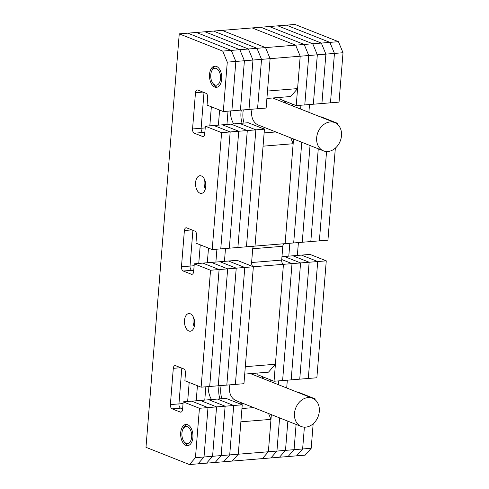 <?xml version="1.0" encoding="UTF-8"?>
<svg xmlns="http://www.w3.org/2000/svg" width="489" height="489" viewBox="0 0 489 489"><rect width="100%" height="100%" fill="white"/><g stroke="black" fill="none" stroke-linecap="round" stroke-linejoin="round"><path stroke-width="0.73" d="M253.913 246.187A3.545 2.035 85.4 0 0 252.715 248.736L251.603 262.52L281.695 260.075L282.807 246.291A3.545 2.035 85.4 0 1 284.005 243.742M293.534 138.986L285.111 243.65L293.156 143.729L263.064 146.174L255.02 246.095L327.936 240.166L335.344 148.136M293.156 143.729L290.741 137.88M264.127 132.91L275.802 131.957M262.055 128.228L265.643 127.935M266.902 98.454L290.662 96.522L297.587 88.601L267.495 91.046L270.105 58.662L300.197 56.211L297.587 88.601M296.218 105.612L300.197 56.211L295.637 45.159L304.201 44.462L260.729 27.237L252.165 27.928L295.637 45.159L252.165 27.928L222.073 30.379L265.545 47.604L256.976 48.301L213.51 31.07L256.976 48.301L248.412 48.998L204.94 31.767L248.412 48.998L239.848 49.695L196.376 32.463L239.848 49.695L231.285 50.391L187.813 33.16L231.285 50.391L222.721 51.088L179.249 33.857L222.073 30.379L265.545 47.604L295.637 45.159L300.197 56.211L308.761 55.52L304.788 104.915L339.042 102.128L343.015 52.733L334.452 53.429L330.478 102.824L334.452 53.429L325.888 54.126L321.915 103.521L325.888 54.126L317.324 54.823L313.351 104.218L317.324 54.823L308.761 55.52L304.788 104.915L296.218 105.612L279.971 99.169L280.111 97.378M265.545 47.604L270.105 58.662L266.126 108.057L257.562 108.754L261.536 59.352L270.105 58.662L265.545 47.604M179.249 33.857L145.985 447.319L189.451 464.55L262.367 458.621L268.369 451.757L270.973 419.373L268.565 413.523M189.451 464.55L195.453 457.686L204.017 456.989L198.021 463.853L204.017 456.989L212.587 456.292L206.584 463.156L212.587 456.292L221.15 455.595L215.148 462.46L221.15 455.595L229.714 454.898L223.711 461.763L229.714 454.898L238.277 454.208L232.275 461.072L238.277 454.208L276.933 451.066L279.604 417.899L276.933 451.066L285.497 450.369L287.85 421.17L285.497 450.369L294.066 449.672L296.096 424.434L294.066 449.672L302.63 448.975L304.384 427.16L302.63 448.975L311.193 448.279L313.162 423.78M244.726 374.097L268.485 372.166L275.411 364.244L245.319 366.689L253.357 266.768L243.95 383.7L201.126 387.178L184.879 380.735L185.49 373.156A3.545 2.035 85.4 0 0 183.736 368.908L175.606 365.686A3.545 2.035 -94.6 0 0 175.044 365.595A3.545 2.035 -94.6 0 0 173.302 368.327L170.38 404.599A3.545 2.035 85.4 0 0 172.134 408.847L180.258 412.068A3.545 2.035 -94.6 0 0 180.826 412.154A3.545 2.035 -94.6 0 0 182.568 409.427L183.179 401.848L217.44 399.061L233.687 405.503L229.714 454.898L233.687 405.503L242.251 404.806L238.277 454.208L240.881 421.818L270.973 419.373M241.951 408.547L253.626 407.6M239.879 403.865L243.467 403.578M275.411 364.244L283.449 264.323L326.273 260.845L316.866 377.771L308.302 378.468L317.709 261.536L301.456 255.099L310.02 254.402L326.273 260.845M251.603 262.52A3.545 2.035 -94.6 0 0 253.357 266.768L283.449 264.323A3.545 2.035 -94.6 0 1 281.695 260.075M301.78 142.256L293.681 242.954L301.78 142.256M338.455 41.681L294.983 24.45L286.42 25.147L329.892 42.378L286.42 25.147L277.856 25.844L321.328 43.075L277.856 25.844L269.292 26.54L312.764 43.772L269.292 26.54L260.729 27.237L304.201 44.462L308.761 55.52L304.201 44.462L312.764 43.772L317.324 54.823L312.764 43.772L321.328 43.075L325.888 54.126L321.328 43.075L329.892 42.378L334.452 53.429L329.892 42.378L338.455 41.681L343.015 52.733M271.358 414.629L268.369 451.757L262.367 458.621L270.93 457.93L276.933 451.066L270.93 457.93L279.494 457.233L285.497 450.369L279.494 457.233L288.064 456.537L294.066 449.672L288.064 456.537L296.627 455.84L302.63 448.975L296.627 455.84L305.191 455.143L311.193 448.279M257.935 373.021L257.795 374.812L274.042 381.249L282.605 380.558L292.012 263.626L281.737 259.555L292.012 263.626L282.605 380.558L291.175 379.861L300.582 262.929L284.329 256.487L292.893 255.796L309.146 262.232L299.739 379.164L308.302 378.468L317.709 261.536L301.456 255.099L292.893 255.796L309.146 262.232L299.739 379.164L291.175 379.861L300.582 262.929L284.329 256.487L281.97 256.682M274.042 381.249L283.449 264.323M310.026 145.526L302.245 242.257L310.026 145.526M318.272 148.79L310.808 241.56L318.272 148.79M292.385 105.801L292.52 104.145L292.385 105.801M270.344 379.782L270.209 381.444L270.344 379.782M289.836 243.265L288.797 256.126L289.836 243.265M326.56 151.517L319.372 240.863L326.56 151.517M300.631 109.071L300.943 105.227L300.631 109.071M278.761 380.87L278.455 384.715L278.761 380.87M298.4 242.568L297.361 255.429M336.2 123.332L337.343 123.24L337.276 124.108M320.289 116.865L321.096 116.798L337.343 123.24M308.877 112.342L309.506 104.53M315.099 399.751L315.167 398.883L314.017 398.975M298.113 392.508L298.92 392.441L315.167 398.883M287.324 380.173L286.701 387.985M228.546 261.022L237.11 260.325L253.357 266.768L244.793 267.465L235.386 384.391L244.793 267.465L228.546 261.022L244.793 267.465L236.23 268.161L226.823 385.087L236.23 268.161L219.977 261.719L228.546 261.022M225.484 248.498L224.451 261.358M216.92 249.194L215.881 262.049L216.92 249.194M246.456 246.792L255.02 246.095L264.433 129.163L255.863 129.86L246.456 246.792L237.892 247.489L247.3 130.557L255.863 129.86L246.456 246.792M222.721 51.088L227.281 62.14L223.308 111.535L207.055 105.092L207.666 97.513A3.545 2.035 85.4 0 0 205.912 93.265L197.788 90.043A3.545 2.035 -94.6 0 0 197.22 89.952A3.545 2.035 -94.6 0 0 195.478 92.684L192.556 128.955A3.545 2.035 85.4 0 0 194.31 133.204L202.44 136.425A3.545 2.035 -94.6 0 0 203.002 136.517A3.545 2.035 -94.6 0 0 204.744 133.784L205.356 126.205L248.18 122.727L264.433 129.163M239.616 123.417L255.863 129.86L239.616 123.417M226.957 124.45L228.027 111.15L226.957 124.45M256.976 48.301L261.536 59.352L257.562 108.754L248.999 109.45L252.972 60.049L261.536 59.352L256.976 48.301M195.453 457.686L199.433 408.291L207.996 407.594L191.743 401.151L207.996 407.594L204.017 456.989L207.996 407.594L216.56 406.897L200.307 400.454L216.56 406.897L212.587 456.292L216.56 406.897L225.123 406.2L208.87 399.757L225.123 406.2L221.15 455.595L225.123 406.2L233.687 405.503L217.44 399.061L226.004 398.364L242.251 404.806M205.845 386.793L204.775 400.094L205.845 386.793M208.497 248.106L207.318 262.746L208.497 248.106M231.052 124.114L247.3 130.557L237.892 247.489L229.329 248.186L238.736 131.254L247.3 130.557L231.052 124.114M218.394 125.147L219.604 110.068L218.394 125.147M248.412 48.998L252.972 60.049L248.999 109.45L240.435 110.141L244.408 60.746L252.972 60.049L248.412 48.998M197.428 385.711L196.211 400.784L197.428 385.711M211.413 262.416L219.977 261.719L236.23 268.161L227.666 268.858L218.259 385.784L227.666 268.858L211.413 262.416L227.666 268.858L219.103 269.555L209.695 386.481L219.103 269.555L202.849 263.113L211.413 262.416M200.252 244.842L198.754 263.443L200.252 244.842M222.483 124.811L238.736 131.254L229.329 248.186L220.765 248.877L230.172 131.951L238.736 131.254L222.483 124.811M209.824 125.844L211.358 106.798L209.824 125.844M239.848 49.695L244.408 60.746L240.435 110.141L231.872 110.838L235.845 61.443L244.408 60.746L239.848 49.695M189.182 382.441L187.648 401.481L189.182 382.441M205.356 126.205L221.609 132.647L212.202 249.573L195.948 243.137L196.578 235.35A3.545 2.035 -94.6 0 0 194.824 231.095L186.694 227.874A3.545 2.035 85.4 0 0 186.132 227.788A3.545 2.035 85.4 0 0 184.39 230.515L181.468 266.762L190.038 266.065L192.911 230.337L190.038 266.065A3.545 2.035 -94.6 0 0 191.792 270.319L193.699 271.077L191.792 270.319L193.772 270.154M221.609 132.647L230.172 131.951L213.919 125.508L230.172 131.951L220.765 248.877L212.202 249.573M194.31 133.204L202.88 132.507L204.787 133.265L202.88 132.507A3.545 2.035 85.4 0 1 201.126 128.259L203.999 92.507L201.126 128.259L205.221 127.922M227.281 62.14L235.845 61.443L231.285 50.391L235.845 61.443L231.872 110.838L223.308 111.535M172.134 408.847L180.698 408.15L182.611 408.908L180.698 408.15A3.545 2.035 85.4 0 1 178.943 403.902L183.039 403.566M170.38 404.599L178.943 403.902L181.822 368.15L178.943 403.902A3.545 2.035 85.4 0 0 180.698 408.15L182.684 407.991M194.243 326.774A8.863 5.092 85.4 0 1 193.467 317.294A8.863 5.092 85.4 0 0 194.243 326.774M204.561 179.469A8.863 5.092 -94.6 0 0 205.331 188.956A8.863 5.092 -94.6 0 1 204.561 179.469M187.629 424.715A10.636 6.112 85.4 0 1 192.947 436.023A10.636 6.112 85.4 0 1 187.66 445.656A10.636 6.112 85.4 0 1 185.967 445.387A10.636 6.112 85.4 0 1 180.643 434.085A10.636 6.112 85.4 0 1 185.936 424.452A10.636 6.112 85.4 0 1 187.629 424.715M214.793 87.054A10.636 6.112 -94.6 0 0 216.486 87.323A10.636 6.112 -94.6 0 0 221.78 77.69A10.636 6.112 -94.6 0 0 216.456 66.382A10.636 6.112 -94.6 0 0 214.763 66.113A10.636 6.112 -94.6 0 0 209.475 75.752A10.636 6.112 -94.6 0 0 214.793 87.054M199.97 193.173A8.863 5.092 -94.6 0 0 201.382 193.399A8.863 5.092 -94.6 0 0 205.79 185.368A8.863 5.092 -94.6 0 0 201.352 175.948A8.863 5.092 -94.6 0 0 199.946 175.722A8.863 5.092 -94.6 0 0 195.539 183.754A8.863 5.092 -94.6 0 0 199.97 193.173M190.264 313.767A8.863 5.092 85.4 0 1 194.695 323.186A8.863 5.092 85.4 0 1 190.288 331.218A8.863 5.092 85.4 0 1 188.882 330.998A8.863 5.092 85.4 0 1 184.445 321.573A8.863 5.092 85.4 0 1 188.852 313.547A8.863 5.092 85.4 0 1 190.264 313.767M201.126 387.178L210.539 270.246L219.103 269.555L202.849 263.113L194.286 263.809L193.656 271.597A3.545 2.035 85.4 0 1 191.914 274.323A3.545 2.035 85.4 0 1 191.352 274.237L183.222 271.016L191.792 270.319A3.545 2.035 -94.6 0 1 190.038 266.065L194.133 265.735M181.468 266.762A3.545 2.035 -94.6 0 0 183.222 271.016M204.86 132.348L202.88 132.507A3.545 2.035 85.4 0 1 201.126 128.259L192.556 128.955M183.179 401.848L199.433 408.291M194.286 263.809L210.539 270.246M230.319 110.966A27.305 21.504 111.6 0 0 233.65 123.906M243.302 109.909A25.886 20.391 111.6 0 0 244.054 123.057M242.086 123.222A27.305 21.504 -68.4 0 1 241.26 110.08M330.264 121.932A15.214 11.98 111.6 0 0 317.098 134.982A15.214 11.98 111.6 0 0 323.474 150.857A15.214 11.98 111.6 0 0 327.887 151.492A15.214 11.98 111.6 0 0 341.059 138.442A15.214 11.98 111.6 0 0 334.684 122.568A15.214 11.98 111.6 0 0 330.264 121.932M252.098 109.194A15.214 11.98 111.6 0 0 258.467 125.086L323.474 150.857M285.209 101.247A27.305 21.504 -68.4 0 1 285.472 103.063M285.014 102.886A25.886 20.391 111.6 0 0 284.684 101.04M216.291 68.448A8.509 4.89 -94.6 0 0 211.719 70.954A8.509 4.89 -94.6 0 0 212.703 83.044A8.509 4.89 -94.6 0 0 214.958 84.988A8.509 4.89 -94.6 0 0 220.502 78.65A8.509 4.89 -94.6 0 0 216.291 68.448M217.348 87.146A10.636 6.112 85.4 0 1 216.529 86.914A10.636 6.112 85.4 0 1 213.705 84.481L212.703 83.044M211.719 70.954L212.477 69.371A10.636 6.112 85.4 0 1 215.643 66.156M187.458 426.787A8.509 4.89 -94.6 0 0 182.886 429.287A8.509 4.89 -94.6 0 0 183.87 441.378A8.509 4.89 -94.6 0 0 186.132 443.321A8.509 4.89 -94.6 0 0 191.67 436.989A8.509 4.89 -94.6 0 0 187.458 426.787M188.516 445.479A10.636 6.112 85.4 0 1 187.703 445.247A10.636 6.112 85.4 0 1 184.873 442.814L183.87 441.378M182.886 429.287L183.644 427.704A10.636 6.112 85.4 0 1 186.81 424.489M208.143 386.61A27.305 21.504 111.6 0 0 211.474 399.55M221.12 385.552A25.886 20.391 111.6 0 0 221.878 398.7M219.909 398.859A27.305 21.504 -68.4 0 1 219.084 385.717M308.088 397.575A15.214 11.98 111.6 0 0 294.922 410.619A15.214 11.98 111.6 0 0 301.297 426.494A15.214 11.98 111.6 0 0 305.711 427.135A15.214 11.98 111.6 0 0 318.883 414.085A15.214 11.98 111.6 0 0 312.508 398.211A15.214 11.98 111.6 0 0 308.088 397.575M229.922 384.837A15.214 11.98 111.6 0 0 236.291 400.729L301.297 426.494M263.033 376.891A27.305 21.504 -68.4 0 1 263.29 378.706M262.837 378.523A25.886 20.391 111.6 0 0 262.507 376.677M252.715 248.736L282.807 246.291M191.352 274.237L192.458 274.146M184.39 230.515L191.829 229.909M202.44 136.425L203.546 136.333M195.478 92.684L202.923 92.079M180.258 412.068L181.37 411.976M173.302 368.327L180.741 367.722M334.684 122.568L272.66 97.983M312.508 398.211L250.484 373.627"/></g></svg>
